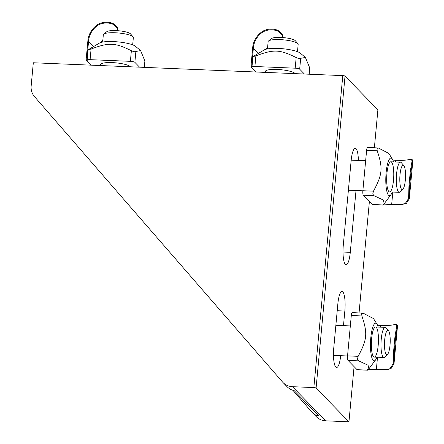 <?xml version="1.0" encoding="UTF-8"?>
<svg xmlns="http://www.w3.org/2000/svg" width="444" height="444" viewBox="0 0 444 444"><rect width="100%" height="100%" fill="white"/><g stroke="black" fill="none" stroke-linecap="round" stroke-linejoin="round"><path stroke-width="0.67" d="M95.787 26.918C102.359 20.751 112.915 23.205 114.247 25.253L114.313 24.52C112.943 22.522 102.686 19.997 95.882 25.907L95.787 26.918A20.258 19.242 -44.3 0 0 88.545 41.581L86.841 59.934L86.108 59.901L87.812 41.553A21.007 19.958 135.7 0 1 95.882 25.907M117.899 29.393L117.599 27.889L114.313 24.52M117.599 27.889L117.888 29.393L116.567 30.619M101.204 42.374A20.258 19.242 135.7 0 1 102.853 39.966M91.242 65.168L86.108 59.901M117.532 28.627L114.247 25.253M93.357 46.52L88.545 41.581M86.841 59.934L87.252 60.356A3.768 0.788 -174.7 0 1 87.163 60.156L88.117 49.895M88.239 49.728L99.584 43.001A18.842 3.929 5.3 0 1 127.495 43.351A18.842 3.929 5.3 0 1 135.525 46.337L140.598 50.599L134.132 51.782L131.369 50.71C114.852 42.541 108.974 42.297 91.081 49.04L88.239 49.728L88.667 49.895M144.294 67.371L144.888 60.978L140.598 50.599M144.888 60.978L144.4 67.377M139.583 67.177L134.865 62.332A3.768 0.788 -174.7 0 0 130.381 61.339L90.093 59.663A3.768 0.788 -174.7 0 0 87.163 60.156M101.154 65.579A15.074 3.147 5.3 0 1 100.566 64.585A15.074 3.147 5.3 0 1 114.069 62.704A15.074 3.147 5.3 0 1 130.225 66.589A15.074 3.147 5.3 0 1 130.403 66.794M260.595 33.761C267.171 27.595 277.722 30.048 279.054 32.096L279.126 31.363C277.755 29.371 267.499 26.845 260.689 32.751L260.595 33.761A20.258 19.242 -44.3 0 0 253.352 48.424L251.654 66.778L250.921 66.744L252.619 48.396A21.007 19.958 135.7 0 1 260.689 32.751M282.706 36.236L282.412 34.737L279.126 31.363M282.412 34.737L282.7 36.236L281.379 37.463M266.017 49.223A20.258 19.242 135.7 0 1 267.66 46.809M256.049 72.011L250.921 66.744M282.345 35.47L279.054 32.096M258.164 53.363L253.352 48.424M251.654 66.778L252.064 67.199A3.768 0.788 -174.7 0 1 251.97 67L252.925 56.738M253.047 56.571L264.396 49.845A18.842 3.929 5.3 0 1 292.302 50.194A18.842 3.929 5.3 0 1 300.333 53.18L305.405 57.448L298.94 58.625L296.176 57.554C279.665 49.384 273.787 49.14 255.888 55.883L253.047 56.571L253.474 56.738M309.102 74.215L309.696 67.821L305.405 57.448M309.696 67.821L309.213 74.22M304.395 74.02L299.672 69.175A3.768 0.788 -174.7 0 0 295.188 68.182L254.906 66.506A3.768 0.788 -174.7 0 0 251.97 67M265.967 72.422A15.074 3.147 5.3 0 1 265.373 71.434A15.074 3.147 5.3 0 1 278.876 69.547A15.074 3.147 5.3 0 1 295.038 73.432A15.074 3.147 5.3 0 1 295.21 73.637M395.61 161.999L395.776 160.245A20.258 4.224 5.3 0 0 409.335 159.513L411.111 159.235L412.082 160.822L410.323 171.057L411.055 171.084L412.842 160.756L411.976 159.274L411.111 159.235M395.776 160.245L392.89 160.123M409.69 185.77L408.957 185.736L408.585 198.468L405.25 203.557L406.26 203.596L409.324 198.673L409.69 185.77L411.055 171.084M406.26 203.596A21.007 4.385 5.3 0 1 391.852 204.456L383.877 204.123M384.01 203.968L391.691 204.284A20.258 4.224 -174.7 0 0 405.25 203.557M408.957 185.736L410.323 171.057M391.691 204.284L392.823 192.058M393.473 161.91A18.842 4.379 92.4 0 0 392.374 159.096A18.842 4.379 92.4 0 0 388.522 160.906A18.842 4.379 92.4 0 0 385.941 184.865A18.842 4.379 92.4 0 0 390.892 194.744A18.842 4.379 92.4 0 0 392.224 192.036M392.374 159.096L388.855 153.452L378.377 147.974L376.984 148.424L377.217 150.799C383.055 168.348 382.506 174.237 373.471 191.17L372.755 193.984L373.953 195.687L383.405 200.066L384.188 203.746L382.989 204.962L382.956 204.451M378.377 147.974L367.588 147.436A3.768 0.877 -87.6 0 0 366.611 150.361L377.217 150.799M382.839 205.039L372.572 204.612A3.768 0.877 -87.6 0 1 372.383 204.518L363.347 195.243A3.768 0.877 -87.6 0 1 362.865 190.731L366.611 150.361M386.935 173.487A15.074 3.502 -87.6 0 1 390.848 161.799A15.074 3.502 -87.6 0 1 393.723 177.006A15.074 3.502 -87.6 0 1 389.599 191.925A15.074 3.502 -87.6 0 1 386.935 173.487M380.292 327.156L380.453 325.402A20.258 4.224 5.3 0 0 394.011 324.669L395.787 324.398L396.758 325.979L394.999 336.213L395.732 336.247L397.519 325.913L396.653 324.431L395.787 324.392M380.453 325.402L377.567 325.286M394.372 350.927L393.639 350.893L393.267 363.625L389.926 368.714L390.936 368.753L394.006 363.836L394.372 350.927L395.732 336.247M390.936 368.753A21.007 4.385 5.3 0 1 376.534 369.613L368.553 369.28M368.692 369.125L376.368 369.447A20.258 4.224 -174.7 0 0 389.926 368.714M393.639 350.893L394.999 336.213M376.368 369.447L377.5 357.215M378.155 327.067A18.842 4.379 92.4 0 0 377.056 324.259A18.842 4.379 92.4 0 0 373.199 326.063A18.842 4.379 92.4 0 0 370.618 350.027A18.842 4.379 92.4 0 0 375.574 359.901A18.842 4.379 92.4 0 0 376.901 357.192M377.056 324.259L373.532 318.609L363.059 313.131L361.66 313.581L361.893 315.956C367.732 333.505 367.188 339.399 358.147 356.332L357.437 359.141L358.63 360.844L368.082 365.229L368.87 368.903L367.665 370.118L367.632 369.608M363.059 313.131L352.27 312.593A3.768 0.877 -87.6 0 0 351.293 315.518L361.893 315.956M367.521 370.196L357.248 369.774A3.768 0.877 -87.6 0 1 357.065 369.674L348.029 360.4A3.768 0.877 -87.6 0 1 347.547 355.888L351.293 315.518M371.617 338.65A15.074 3.502 -87.6 0 1 375.53 326.956A15.074 3.502 -87.6 0 1 378.405 342.163A15.074 3.502 -87.6 0 1 374.275 357.081A15.074 3.502 -87.6 0 1 371.617 338.65M313.853 387.579A1.887 0.394 5.3 0 1 316.095 388.078L345.032 76.113A1.887 0.394 -174.7 0 0 342.79 75.613L313.853 387.579L292.452 386.691A15.074 14.319 135.7 0 1 283.017 382.528A15.074 14.319 135.7 0 1 282.495 381.962L34.488 96.603A15.074 14.319 135.7 0 1 31.158 86.042L33.317 62.759L342.79 75.613M317.549 414.596L317.438 415.817A15.074 14.319 135.7 0 1 312.182 412.459L316.289 416.677A15.074 14.319 -44.3 0 0 325.724 420.834L348.956 421.8L316.095 388.078M317.438 415.817L318.864 415.989M312.182 412.459A15.074 14.319 135.7 0 1 311.655 411.888L292.857 390.259M283.017 382.528L287.124 386.746A15.074 14.319 -44.3 0 0 294.172 390.609L318.82 415.9M356.016 190.532L350.283 252.325A16.017 3.724 -87.6 0 1 346.126 264.746A16.017 3.724 -87.6 0 1 343.295 245.16L351.126 160.745A16.017 3.724 -87.6 0 1 355.283 148.324A16.017 3.724 -87.6 0 1 358.386 160.451M340.687 355.688A16.017 3.724 -87.6 0 1 336.591 367.515A16.017 3.724 -87.6 0 1 333.766 347.924L337.851 303.885A16.017 3.724 -87.6 0 1 342.008 291.464A16.017 3.724 -87.6 0 1 344.833 311.05L343.478 325.63M348.956 421.8L354.073 366.611M359.057 312.876L369.397 201.448M374.381 147.719L377.894 109.835L345.032 76.113M102.658 42.052L103.335 34.737A15.074 3.147 5.3 0 1 103.741 34.099A15.074 3.147 5.3 0 1 118.448 32.984A15.074 3.147 5.3 0 1 132.995 36.735A15.074 3.147 5.3 0 1 133.072 36.824A15.074 3.147 5.3 0 1 133.355 37.524L132.678 44.838M133.072 36.824L130.514 33.877A12.188 2.542 -174.7 0 0 118.842 30.786A12.188 2.542 -174.7 0 0 106.804 31.674L103.741 34.099M267.466 48.895L268.143 41.581A15.074 3.147 5.3 0 1 268.553 40.948A15.074 3.147 5.3 0 1 283.261 39.827A15.074 3.147 5.3 0 1 297.807 43.584A15.074 3.147 5.3 0 1 297.885 43.667A15.074 3.147 5.3 0 1 298.168 44.367L297.486 51.682M297.885 43.667L295.321 40.72A12.188 2.542 -174.7 0 0 283.649 37.629A12.188 2.542 -174.7 0 0 271.611 38.523L268.553 40.948M403.84 165.584L401.309 162.671A15.074 3.502 92.4 0 0 401.243 162.593A15.074 3.502 92.4 0 0 400.494 162.199A15.074 3.502 92.4 0 0 396.453 175.463A15.074 3.502 92.4 0 0 398.49 191.93A15.074 3.502 92.4 0 0 399.239 192.324A15.074 3.502 92.4 0 0 400.094 191.925L402.863 189.227A12.188 2.831 -87.6 0 1 401.565 189.233A12.188 2.831 -87.6 0 1 400.033 174.481A12.188 2.831 -87.6 0 1 403.84 165.584A12.188 2.831 -87.6 0 1 405.505 177.495A12.188 2.831 -87.6 0 1 402.863 189.227M388.522 330.741L385.991 327.827A15.074 3.502 92.4 0 0 385.908 327.739A15.074 3.502 92.4 0 0 385.17 327.356A15.074 3.502 92.4 0 0 381.13 340.653A15.074 3.502 92.4 0 0 383.183 357.104A15.074 3.502 92.4 0 0 383.921 357.481A15.074 3.502 92.4 0 0 384.776 357.081L387.54 354.39A12.188 2.831 -87.6 0 1 386.252 354.401A12.188 2.831 -87.6 0 1 384.709 339.66A12.188 2.831 -87.6 0 1 388.522 330.741A12.188 2.831 -87.6 0 1 390.182 342.657A12.188 2.831 -87.6 0 1 387.54 354.39M134.865 62.332L135.853 51.704M90.093 59.663L91.081 49.04M130.381 61.339L131.369 50.71M299.672 69.175L300.66 58.547M254.906 66.506L255.888 55.883M295.188 68.182L296.176 57.554M363.347 195.243L373.953 195.687M372.383 204.518L382.989 204.962M362.865 190.731L373.471 191.17M348.029 360.4L358.63 360.844M357.065 369.674L367.665 370.118M347.547 355.888L358.147 356.332M325.724 420.834L292.452 386.691M343.012 252.026L350.283 252.325M337.212 310.733L344.833 311.05M409.324 198.673L412.842 160.756M390.892 194.744L384.188 203.746M394.006 363.836L397.519 325.913M375.574 359.901L368.87 368.903M100.477 65.551L100.566 64.585M265.284 72.394L265.373 71.434M348.396 190.215L362.859 190.815M389.599 191.925L399.239 192.324M351.187 160.151L365.651 160.75M390.848 161.799L400.494 162.199M333.488 355.389L347.541 355.971M374.275 357.081L383.921 357.481M335.864 325.313L350.327 325.913M375.53 326.956L385.17 327.356"/></g></svg>
